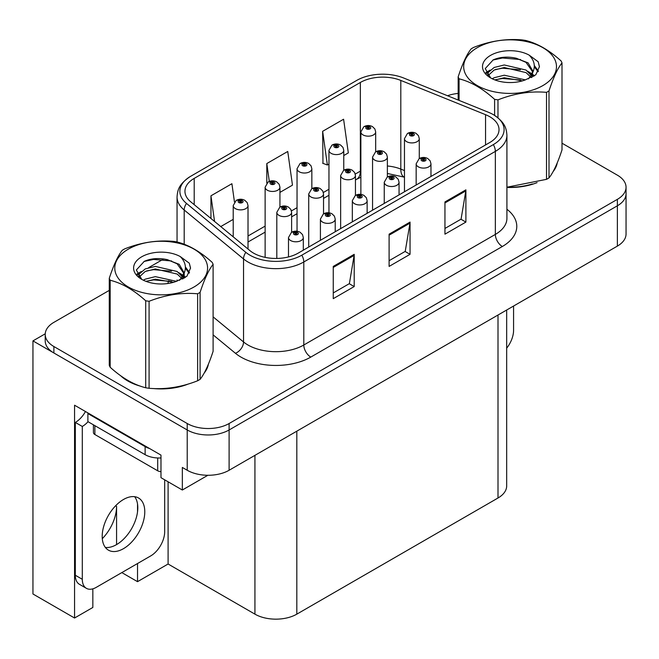 <?xml version="1.0" encoding="UTF-8"?>
<svg xmlns="http://www.w3.org/2000/svg" width="659" height="659" viewBox="0 0 659 659"><rect width="100%" height="100%" fill="white"/><g stroke="black" fill="none" stroke-linecap="round" stroke-linejoin="round"><path stroke-width="0.99" d="M92.845 588.833L92.845 607.458L74.558 618.018L74.558 405.219L160.977 455.114L160.977 477.684L182.337 490.016L182.337 467.445L187.222 470.262A29.614 17.101 0 0 0 229.11 470.262L617.376 246.104A29.614 17.101 0 0 0 626.05 234.011L626.05 193.705A29.614 17.101 0 0 1 617.376 205.797A29.614 17.101 0 0 0 626.05 193.705L626.05 187.255A29.614 17.101 0 0 0 617.376 175.17L562.003 143.201M207.873 475.271L182.337 490.016M109.27 290.38L53.89 322.35A29.614 17.101 0 0 0 45.216 334.442A29.614 17.101 0 0 0 53.89 346.535L187.222 423.515A29.614 17.101 0 0 0 229.11 423.515L229.11 429.965L617.376 205.797L229.11 429.965A29.614 17.101 0 0 1 187.222 429.965A29.614 17.101 0 0 0 229.11 429.965L229.11 470.262M74.558 618.018L32.95 593.998L32.95 340.892L187.222 429.965L53.89 352.985A29.614 17.101 0 0 1 45.216 340.892L45.216 334.442M45.24 333.8L32.95 340.892M506.68 310.01L506.68 485.905A29.614 17.101 180 0 1 498.006 497.998L296.822 614.147A29.614 17.101 180 0 1 254.934 614.147L168.094 564.013L168.094 481.795M168.094 564.013L137.525 581.666L137.525 563.527M137.525 511.878L137.525 503.946M121.816 572.597L137.525 581.666M102.302 538.683A31.591 18.238 120 0 0 116.577 506.376L115.589 505.807M116.577 544.589L116.577 506.376M120.638 375.729A47.39 27.357 0 0 0 127.681 380.91A47.39 27.357 0 0 0 140.318 386.133M489.769 116.725A31.591 18.238 180 0 1 499.02 129.625A31.591 18.238 180 0 1 489.769 142.517L298.214 253.114A31.591 18.238 180 0 1 250 250.675L190.665 201.753A31.591 18.238 180 0 1 184.948 191.291A31.591 18.238 180 0 1 194.199 178.391L360.349 82.466A31.591 18.238 180 0 1 400.804 80.423L485.551 114.682A31.591 18.238 180 0 1 489.769 116.725M493.36 114.658A36.665 21.17 0 0 0 488.459 112.285L403.72 78.026A36.665 21.17 0 0 0 356.758 80.398L190.616 176.324A36.665 21.17 0 0 0 190.113 176.62A36.665 21.17 0 0 0 186.505 203.433L245.84 252.356A36.665 21.17 0 0 0 301.806 255.181L493.36 144.593A36.665 21.17 0 0 0 493.863 114.954A36.665 21.17 0 0 0 493.36 114.658M333.256 266.409L333.256 298.659L354.204 286.566L354.204 254.325L333.256 266.409M333.256 292.934L349.394 283.625L354.114 255.395A7.9 4.564 -120 0 0 354.204 254.325M349.245 283.708L354.204 286.566M444.949 201.926L444.949 234.167L465.897 222.083L465.897 189.841L444.949 201.926M444.949 228.451L461.078 219.142L465.806 190.912A7.9 4.564 -120 0 0 465.897 189.841M460.938 219.216L465.897 222.083M389.107 234.167L389.107 266.417L410.046 254.325L410.046 222.083L389.107 234.167M389.107 260.692L405.236 251.384L409.964 223.154A7.9 4.564 -120 0 0 410.046 222.083M405.096 251.466L410.046 254.325M506.919 187.436A47.39 27.357 0 0 0 537.085 182.617M553.09 171.62A47.39 27.357 0 0 0 557.217 162.93M153.086 388.522A47.39 27.357 0 0 0 188.194 384.049M204.191 373.06A47.39 27.357 0 0 0 208.326 364.369M229.11 423.515L617.376 199.347A29.614 17.101 0 0 0 626.05 187.255M458.162 93.421A29.614 17.101 0 0 0 447.527 95.736M163.72 258.946L148.679 267.628M343.767 155.549L348.323 152.913L343.594 119.23L322.646 131.314L322.984 163.366M234.464 201.992L231.902 183.713L210.954 195.805L210.954 218.483M279.935 192.395L292.472 185.154L287.744 151.471L266.804 163.564L266.804 183.07M266.804 163.564L269.309 181.414M322.646 131.314L327.375 165.005L328.956 164.099M327.375 165.005L322.646 163.243M220.757 226.564L233.212 219.373M210.954 195.805L214.554 221.449M375.679 151.834L375.679 131.899A7.406 4.275 180 0 1 371.108 135.845A7.406 4.275 180 0 1 363.043 134.922A7.406 4.275 180 0 1 360.868 131.899L363.826 126.759A4.934 2.974 57.8 0 1 366.453 126.907A2.471 1.425 0 0 0 366.528 128.876A2.471 1.425 0 0 0 370.02 128.876A2.471 1.425 0 0 0 370.02 126.858A2.471 1.425 0 0 0 366.61 126.816L367.607 127.451A0.988 0.568 180 0 1 368.974 127.467A0.988 0.568 180 0 1 369.262 127.871A0.988 0.568 180 0 1 368.653 128.39A0.988 0.568 180 0 1 367.574 128.266L367.549 127.484L366.453 126.907M367.607 128.291L367.607 127.451M366.61 126.816A4.934 2.727 -117.9 0 0 364.303 126.487A4.934 2.727 -117.9 0 0 364.081 126.627M367.574 128.266A0.988 0.568 180 0 1 367.285 127.871A0.988 0.568 180 0 1 367.549 127.484M419.281 158.58L419.281 138.645A7.406 4.275 180 0 1 414.709 142.591A7.406 4.275 180 0 1 406.644 141.669A7.406 4.275 180 0 1 404.469 138.645L407.427 133.505A4.934 2.974 57.8 0 1 410.055 133.653A2.471 1.425 0 0 0 410.129 135.622A2.471 1.425 0 0 0 413.621 135.622A2.471 1.425 0 0 0 413.621 133.604A2.471 1.425 0 0 0 410.211 133.563L411.208 134.197A0.988 0.568 180 0 1 412.575 134.214A0.988 0.568 180 0 1 412.863 134.617A0.988 0.568 180 0 1 412.254 135.144A0.988 0.568 180 0 1 411.183 135.021A0.988 0.568 180 0 1 410.887 134.617A0.988 0.568 180 0 1 411.15 134.23L410.055 133.653M411.208 135.037L411.208 134.197M410.211 133.563A4.934 2.727 -117.9 0 0 407.905 133.233A4.934 2.727 -117.9 0 0 407.682 133.373M411.15 134.996L411.15 134.23M430.97 176.472L430.97 163.819A7.406 4.275 180 0 1 426.398 167.765A7.406 4.275 180 0 1 418.325 166.842A7.406 4.275 180 0 1 416.159 163.819L419.116 158.679A4.934 2.974 57.8 0 1 421.744 158.827A2.471 1.425 0 0 0 421.818 160.796A2.471 1.425 0 0 0 425.31 160.796A2.471 1.425 0 0 0 425.31 158.778A2.471 1.425 0 0 0 421.892 158.737L422.897 159.363A0.988 0.568 180 0 1 424.264 159.387A0.988 0.568 180 0 1 424.553 159.791A0.988 0.568 180 0 1 423.943 160.31A0.988 0.568 180 0 1 422.864 160.186A0.988 0.568 180 0 1 422.576 159.791A0.988 0.568 180 0 1 422.839 159.404L421.744 158.827M422.897 160.211L422.897 159.363M421.892 158.737A4.934 2.727 -117.9 0 0 419.585 158.407A4.934 2.727 -117.9 0 0 419.371 158.547M422.839 160.17L422.839 159.404M513.575 306.031L513.575 330.299A19.745 11.401 -60 0 1 506.68 348.183M343.767 170.261L343.767 150.326A7.406 4.275 180 0 1 339.196 154.272A7.406 4.275 180 0 1 331.123 153.349A7.406 4.275 180 0 1 328.956 150.326L331.905 145.186A4.934 2.974 57.8 0 1 334.541 145.334A2.471 1.425 0 0 0 334.615 147.303A2.471 1.425 0 0 0 338.108 147.303A2.471 1.425 0 0 0 338.108 145.285A2.471 1.425 0 0 0 334.69 145.244L335.695 145.87A0.988 0.568 180 0 1 337.054 145.894A0.988 0.568 180 0 1 337.35 146.29A0.988 0.568 180 0 1 336.741 146.817A0.988 0.568 180 0 1 335.662 146.693L335.695 145.87M334.69 145.244A4.934 2.727 -117.9 0 0 332.383 144.914A4.934 2.727 -117.9 0 0 332.169 145.054M335.629 146.677L335.629 145.911L334.541 145.334M335.662 146.693A0.988 0.568 180 0 1 335.373 146.29A0.988 0.568 180 0 1 335.629 145.911M311.847 188.688L311.847 168.753A7.406 4.275 180 0 1 307.275 172.699A7.406 4.275 180 0 1 299.211 171.777A7.406 4.275 180 0 1 297.036 168.753L299.993 163.613A4.934 2.974 57.8 0 1 302.621 163.753A2.471 1.425 0 0 0 302.695 165.73A2.471 1.425 0 0 0 306.188 165.73A2.471 1.425 0 0 0 306.188 163.712A2.471 1.425 0 0 0 302.778 163.671L303.774 164.297A0.988 0.568 180 0 1 305.142 164.313A0.988 0.568 180 0 1 305.43 164.717A0.988 0.568 180 0 1 304.82 165.244A0.988 0.568 180 0 1 303.75 165.121L303.774 164.297M302.778 163.671A4.934 2.727 -117.9 0 0 300.471 163.333A4.934 2.727 -117.9 0 0 300.249 163.473M303.717 165.104L303.717 164.338L302.621 163.753M303.75 165.121A0.988 0.568 180 0 1 303.453 164.717A0.988 0.568 180 0 1 303.717 164.338M279.935 207.115L279.935 187.181A7.406 4.275 180 0 1 275.363 191.126A7.406 4.275 180 0 1 267.29 190.196A7.406 4.275 180 0 1 265.124 187.181L268.081 182.041A4.934 2.974 57.8 0 1 270.709 182.181A2.471 1.425 0 0 0 270.783 184.158A2.471 1.425 0 0 0 274.276 184.158A2.471 1.425 0 0 0 274.276 182.139A2.471 1.425 0 0 0 270.857 182.098L271.862 182.724A0.988 0.568 180 0 1 273.23 182.741A0.988 0.568 180 0 1 273.518 183.144A0.988 0.568 180 0 1 272.908 183.672A0.988 0.568 180 0 1 271.829 183.548A0.988 0.568 180 0 1 271.541 183.144A0.988 0.568 180 0 1 271.796 182.765L270.709 182.181M271.862 183.564L271.862 182.724M270.857 182.098A4.934 2.727 -117.9 0 0 268.551 181.76A4.934 2.727 -117.9 0 0 268.337 181.9M271.796 183.531L271.796 182.765M248.015 249.036L248.015 205.6A7.406 4.275 180 0 1 243.443 209.554A7.406 4.275 180 0 1 235.378 208.623A7.406 4.275 180 0 1 233.212 205.6L236.161 200.468A4.934 2.974 57.8 0 1 238.789 200.608A2.471 1.425 0 0 0 238.871 202.577A2.471 1.425 0 0 0 242.355 202.577A2.471 1.425 0 0 0 242.355 200.567A2.471 1.425 0 0 0 238.945 200.525L239.942 201.152A0.988 0.568 180 0 1 241.309 201.168A0.988 0.568 180 0 1 241.598 201.572A0.988 0.568 180 0 1 240.988 202.099A0.988 0.568 180 0 1 239.917 201.975A0.988 0.568 180 0 1 239.629 201.572A0.988 0.568 180 0 1 239.884 201.184L238.789 200.608M239.942 201.992L239.942 201.152M238.945 200.525A4.934 2.727 -117.9 0 0 236.639 200.188A4.934 2.727 -117.9 0 0 236.416 200.328M239.884 201.959L239.884 201.184M387.368 177.007L387.368 157.073A7.406 4.275 180 0 1 382.797 161.018A7.406 4.275 180 0 1 374.724 160.096A7.406 4.275 180 0 1 372.557 157.073L375.506 151.932A4.934 2.974 57.8 0 1 378.142 152.081A2.471 1.425 0 0 0 378.217 154.049A2.471 1.425 0 0 0 381.709 154.049A2.471 1.425 0 0 0 381.709 152.031A2.471 1.425 0 0 0 378.291 151.99L379.296 152.616A0.988 0.568 180 0 1 380.663 152.641A0.988 0.568 180 0 1 380.951 153.036A0.988 0.568 180 0 1 380.342 153.563A0.988 0.568 180 0 1 379.263 153.44A0.988 0.568 180 0 1 378.974 153.036A0.988 0.568 180 0 1 379.23 152.657L378.142 152.081M379.296 153.456L379.296 152.616M378.291 151.99A4.934 2.727 -117.9 0 0 375.984 151.661A4.934 2.727 -117.9 0 0 375.77 151.801M379.23 153.423L379.23 152.657M355.448 195.435L355.448 175.5A7.406 4.275 180 0 1 350.876 179.446A7.406 4.275 180 0 1 342.812 178.523A7.406 4.275 180 0 1 340.645 175.5L343.594 170.36A4.934 2.974 57.8 0 1 346.222 170.508A2.471 1.425 0 0 0 346.296 172.477A2.471 1.425 0 0 0 349.789 172.477A2.471 1.425 0 0 0 349.789 170.459A2.471 1.425 0 0 0 346.379 170.417L347.375 171.043A0.988 0.568 180 0 1 348.743 171.06A0.988 0.568 180 0 1 349.031 171.464A0.988 0.568 180 0 1 348.422 171.991A0.988 0.568 180 0 1 347.351 171.867A0.988 0.568 180 0 1 347.062 171.464A0.988 0.568 180 0 1 347.318 171.085L346.222 170.508M347.375 171.884L347.375 171.043M346.379 170.417A4.934 2.727 -117.9 0 0 344.072 170.08A4.934 2.727 -117.9 0 0 343.85 170.22M347.318 171.851L347.318 171.085M323.536 213.862L323.536 193.927A7.406 4.275 180 0 1 318.964 197.873A7.406 4.275 180 0 1 310.891 196.942A7.406 4.275 180 0 1 308.725 193.927L311.682 188.787A4.934 2.974 57.8 0 1 314.31 188.927A2.471 1.425 0 0 0 314.384 190.904A2.471 1.425 0 0 0 317.877 190.904A2.471 1.425 0 0 0 317.877 188.886A2.471 1.425 0 0 0 314.458 188.845L315.463 189.471A0.988 0.568 180 0 1 316.831 189.487A0.988 0.568 180 0 1 317.119 189.891A0.988 0.568 180 0 1 316.509 190.418A0.988 0.568 180 0 1 315.43 190.294L315.406 189.512L314.31 188.927M315.463 190.311L315.463 189.471M314.458 188.845A4.934 2.727 -117.9 0 0 312.152 188.507A4.934 2.727 -117.9 0 0 311.938 188.647M315.43 190.294A0.988 0.568 180 0 1 315.142 189.891A0.988 0.568 180 0 1 315.406 189.512M291.616 232.289L291.616 212.346A7.406 4.275 180 0 1 287.044 216.3A7.406 4.275 180 0 1 278.979 215.369A7.406 4.275 180 0 1 276.813 212.346L279.762 207.214A4.934 2.974 57.8 0 1 282.398 207.354A2.471 1.425 0 0 0 282.472 209.323A2.471 1.425 0 0 0 285.957 209.323A2.471 1.425 0 0 0 285.957 207.313A2.471 1.425 0 0 0 282.546 207.272L283.543 207.898A0.988 0.568 180 0 1 284.91 207.915A0.988 0.568 180 0 1 285.199 208.318A0.988 0.568 180 0 1 284.589 208.845A0.988 0.568 180 0 1 283.518 208.722L283.543 207.898M282.546 207.272A4.934 2.727 -117.9 0 0 280.24 206.934A4.934 2.727 -117.9 0 0 280.017 207.074M283.485 208.705L283.485 207.931L282.398 207.354M283.518 208.722A0.988 0.568 180 0 1 283.23 208.318A0.988 0.568 180 0 1 283.485 207.931M399.049 194.899L399.049 182.246A7.406 4.275 180 0 1 394.477 186.192A7.406 4.275 180 0 1 386.413 185.27A7.406 4.275 180 0 1 384.246 182.246L387.195 177.106A4.934 2.974 57.8 0 1 389.831 177.255A2.471 1.425 0 0 0 389.906 179.223A2.471 1.425 0 0 0 393.39 179.223A2.471 1.425 0 0 0 393.39 177.205A2.471 1.425 0 0 0 389.98 177.164L390.976 177.79A0.988 0.568 180 0 1 392.344 177.806A0.988 0.568 180 0 1 392.632 178.21A0.988 0.568 180 0 1 392.023 178.737A0.988 0.568 180 0 1 390.952 178.614A0.988 0.568 180 0 1 390.663 178.21A0.988 0.568 180 0 1 390.919 177.831L389.831 177.255M390.976 178.63L390.976 177.79M389.98 177.164A4.934 2.727 -117.9 0 0 387.673 176.826A4.934 2.727 -117.9 0 0 387.451 176.966M390.919 178.597L390.919 177.831M367.137 213.318L367.137 200.674A7.406 4.275 180 0 1 362.565 204.619A7.406 4.275 180 0 1 354.493 203.697A7.406 4.275 180 0 1 352.326 200.674L355.283 195.534A4.934 2.974 57.8 0 1 357.911 195.674A2.471 1.425 0 0 0 357.985 197.651A2.471 1.425 0 0 0 361.478 197.651A2.471 1.425 0 0 0 361.478 195.632A2.471 1.425 0 0 0 358.068 195.591L359.064 196.217A0.988 0.568 180 0 1 360.432 196.234A0.988 0.568 180 0 1 360.72 196.637A0.988 0.568 180 0 1 360.111 197.165A0.988 0.568 180 0 1 359.031 197.041A0.988 0.568 180 0 1 358.743 196.637A0.988 0.568 180 0 1 359.007 196.258L357.911 195.674M359.064 197.057L359.064 196.217M358.068 195.591A4.934 2.727 -117.9 0 0 355.753 195.253A4.934 2.727 -117.9 0 0 355.539 195.393M359.007 197.025L359.007 196.258M335.217 231.746L335.217 219.093A7.406 4.275 180 0 1 330.645 223.047A7.406 4.275 180 0 1 322.581 222.116A7.406 4.275 180 0 1 320.414 219.093L323.363 213.961A4.934 2.974 57.8 0 1 325.999 214.101A2.471 1.425 0 0 0 326.073 216.078A2.471 1.425 0 0 0 329.558 216.078A2.471 1.425 0 0 0 329.558 214.06A2.471 1.425 0 0 0 326.147 214.018L327.152 214.645A0.988 0.568 180 0 1 328.512 214.661A0.988 0.568 180 0 1 328.8 215.065A0.988 0.568 180 0 1 328.19 215.592A0.988 0.568 180 0 1 327.119 215.468A0.988 0.568 180 0 1 326.831 215.065A0.988 0.568 180 0 1 327.086 214.677L325.999 214.101M327.152 215.485L327.152 214.645M326.147 214.018A4.934 2.727 -117.9 0 0 323.841 213.681A4.934 2.727 -117.9 0 0 323.618 213.821M327.086 215.452L327.086 214.677M303.305 250.173L303.305 237.52A7.406 4.275 180 0 1 298.733 241.474A7.406 4.275 180 0 1 290.66 240.543A7.406 4.275 180 0 1 288.494 237.52L291.451 232.388A4.934 2.974 57.8 0 1 294.079 232.528A2.471 1.425 0 0 0 294.153 234.497A2.471 1.425 0 0 0 297.646 234.497A2.471 1.425 0 0 0 297.646 232.487A2.471 1.425 0 0 0 294.235 232.446L295.232 233.072A0.988 0.568 180 0 1 296.599 233.088A0.988 0.568 180 0 1 296.888 233.492A0.988 0.568 180 0 1 296.278 234.019A0.988 0.568 180 0 1 295.199 233.896A0.988 0.568 180 0 1 294.911 233.492A0.988 0.568 180 0 1 295.174 233.105L294.079 232.528M295.232 233.912L295.232 233.072M294.235 232.446A4.934 2.727 -117.9 0 0 291.921 232.108A4.934 2.727 -117.9 0 0 291.706 232.248M295.174 233.879L295.174 233.105M555.586 166.678A46.896 27.077 180 0 1 555.076 167.757M532.381 183.952A46.896 27.077 180 0 1 508.476 187.189M477.273 47.687A46.402 26.788 -0 0 0 477.273 85.571A46.402 26.788 -0 0 0 542.892 85.571A46.402 26.788 -0 0 0 542.892 47.687A46.402 26.788 -0 0 0 477.273 47.687M506.919 187.205L546.525 179.339A53.313 30.775 -0 0 0 547.777 178.638A53.313 30.775 -0 0 0 548.996 177.914C553.313 172.518 557.646 163.177 562.003 149.89L562.003 62.902A53.313 30.775 -0 0 0 561.097 60.949C549.219 50.191 537.373 43.354 525.561 40.438A53.313 30.775 -0 0 0 522.183 39.911C505.939 38.527 489.752 41.031 473.64 47.423A53.313 30.775 -0 0 0 472.388 48.123A53.313 30.775 -0 0 0 471.169 48.848C466.819 54.326 462.478 63.668 458.162 76.872A53.313 30.775 -0 0 0 459.068 78.825L459.068 100.399M494.604 115.407L494.604 99.344C482.726 88.578 470.88 81.741 459.068 78.825M494.604 99.344A53.313 30.775 -0 0 0 497.982 99.863L497.982 117.846M546.525 179.339L546.525 92.351C530.404 90.942 514.226 93.446 497.982 99.863M546.525 92.351A53.313 30.775 -0 0 0 547.777 91.65A53.313 30.775 -0 0 0 548.996 90.926L548.996 177.914M525.437 79.896L504.242 75.208L494.126 77.729L492.215 78.767M522.48 80.859L504.242 77.77L494.917 79.937M532.068 77.243L531.862 76.708M531.236 75.414L526.039 70.052L504.242 64.969L494.126 67.49L488.286 72.482L487.52 75.192M530.404 76.691L526.039 72.614L504.242 67.531L494.126 70.052L487.981 75.694M528.419 78.907L531.887 74.096L532.645 70.727L528.106 62.885L515.725 58.107C507.282 56.386 499.769 56.987 493.187 59.895L485.246 68.561L490.584 77.836M531.459 77.564L532.653 72.754M532.579 71.732L526.039 62.374L516.318 58.223M490.576 55.372A27.579 15.923 -0 0 0 490.576 77.894A27.579 15.923 -0 0 0 525.058 80.003L535.816 74.788L539.441 66.633L538.197 61.765L529.161 55.125A27.579 15.923 -0 0 0 490.576 55.372M529.161 55.125C534.902 60.974 535.816 67.292 531.887 74.096M458.162 100.036L458.162 76.872M562.003 62.902C557.679 68.305 553.346 77.647 548.996 90.926M520.453 80.003L502.488 78.462L495.329 79.764M533.584 76.37L532.324 75.357M531.566 74.805L530.281 73.965M520.453 69.763L502.488 68.223L495.329 69.525M488.418 72.226L486.317 73.528M538.074 71.74L534.284 66.765M520.528 59.549L502.488 57.992L492.866 60.051M539.433 66.88L538.197 61.765M534.408 75.834L532.554 74.245M531.994 73.833L527.579 71.188M490.164 70.085L485.84 72.589M538.387 71.131L534.284 65.48M206.687 368.117A46.896 27.077 180 0 1 206.185 369.188M183.482 385.383A46.896 27.077 180 0 1 159.577 388.629M134.485 383.826A46.896 27.077 180 0 1 128.027 380.713A46.896 27.077 180 0 1 123.777 377.887M93.421 424.816L93.421 432.502A4.934 2.85 0 0 0 94.871 434.52L157.699 470.79A4.934 2.85 0 0 0 160.977 471.622M123.488 548.659A30.108 17.381 120 0 0 143.16 522.126A30.108 17.381 120 0 0 138.547 497.998A30.108 17.381 120 0 0 123.488 499.489A30.108 17.381 120 0 0 103.817 526.022A30.108 17.381 120 0 0 108.438 550.15A30.108 17.381 120 0 0 123.488 548.659M134.642 496.688A30.108 17.381 -60 0 1 135.095 521.31A30.108 17.381 -60 0 1 116.511 544.622A30.108 17.381 -60 0 1 105.358 547.423M164.676 479.818L164.676 531.731A19.745 11.401 -60 0 1 150.713 555.916L96.263 587.35A19.745 11.401 -60 0 1 86.395 588.33A19.745 11.401 -60 0 1 82.301 579.286L82.301 426.455L75.324 422.427A19.745 11.401 120 0 0 85.472 411.521M88.051 421.711A19.745 11.401 -60 0 1 82.301 426.455M86.395 588.33L79.41 584.294A19.745 11.401 -60 0 1 75.324 575.258L75.324 422.427M149.601 448.54A19.745 11.401 180 0 1 145.128 446.604L87.886 413.555A19.745 11.401 0 0 0 88.479 413.259M145.128 446.604L145.128 454.669A19.745 11.401 0 0 0 160.977 457.956M87.886 413.555L87.886 421.62L145.128 454.669M128.373 249.118A46.402 26.788 -0 0 0 128.373 287.003A46.402 26.788 -0 0 0 193.993 287.003A46.402 26.788 -0 0 0 193.993 249.118A46.402 26.788 -0 0 0 128.373 249.118M123.488 249.555A53.313 30.775 -0 0 0 122.277 250.28C117.92 255.758 113.587 265.107 109.27 278.312A53.313 30.775 -0 0 0 110.168 280.256L110.168 367.244C121.989 377.969 133.835 384.807 145.705 387.764A53.313 30.775 -0 0 0 149.082 388.283C165.195 389.691 181.382 387.195 197.626 380.778A53.313 30.775 -0 0 0 198.878 380.07A53.313 30.775 -0 0 0 200.097 379.345C204.414 373.95 208.746 364.608 213.104 351.321L213.104 264.333A53.313 30.775 -0 0 0 212.198 262.389C200.328 251.623 188.482 244.786 176.661 241.869A53.313 30.775 -0 0 0 173.292 241.351C157.04 239.958 140.861 242.463 124.749 248.855A53.313 30.775 -0 0 0 123.488 249.555M145.705 387.764L145.705 300.776C133.835 290.018 121.989 283.172 110.168 280.256M145.705 300.776A53.313 30.775 -0 0 0 149.082 301.295L149.082 388.283M197.626 380.778L197.626 293.79C181.513 292.374 165.335 294.878 149.082 301.295M197.626 293.79A53.313 30.775 -0 0 0 198.878 293.082A53.313 30.775 -0 0 0 200.097 292.357L200.097 379.345M109.27 278.312L109.27 365.3A53.313 30.775 -0 0 0 110.168 367.244M176.538 281.327L155.343 276.64L145.227 279.161L143.316 280.199M173.581 282.291L155.343 279.202L146.026 281.368M183.177 278.683L182.971 278.139M182.337 276.846L177.147 271.483L155.343 266.409L145.227 268.921L139.387 273.913L138.621 276.623M181.505 278.123L177.147 274.045L155.343 268.963L145.227 271.483L139.082 277.126M179.52 280.339L182.988 275.536L183.754 272.159L179.215 264.325L166.826 259.547C158.391 257.826 150.878 258.419 144.296 261.335L136.347 269.992L141.685 279.276M182.559 278.996L183.754 274.193M183.688 273.164L177.147 263.806L167.419 259.654M141.685 256.804A27.579 15.923 -0 0 0 141.685 279.325A27.579 15.923 -0 0 0 176.159 281.434L186.917 276.22L190.542 268.065L189.306 263.196L180.261 256.565A27.579 15.923 -0 0 0 141.685 256.804M180.261 256.565C186.011 262.406 186.917 268.724 182.988 275.528M213.104 264.333C208.788 269.737 204.447 279.078 200.097 292.357M171.562 281.434L153.588 279.894L146.438 281.195M184.693 277.801L183.433 276.788M182.667 276.236L181.382 275.396M171.562 271.195L153.588 269.663L146.438 270.964M139.527 273.666L137.418 274.96M189.174 273.172L185.393 268.197M171.637 260.98L153.588 259.424L143.967 261.483M190.533 268.312L189.306 263.196M185.508 277.266L183.655 275.684M183.103 275.264L178.68 272.62M141.265 271.516L136.94 274.029M189.487 272.562L185.385 266.911M617.376 246.104L617.376 199.347M187.222 470.262L187.222 423.515M296.822 614.147L296.822 431.175M498.006 497.998L498.006 315.018M254.934 614.147L254.934 455.353M506.919 209.257A49.359 28.502 180 0 1 502.331 246.507L310.784 357.096A9.869 5.7 60 0 1 303.799 345.003L495.354 234.415A39.491 22.801 0 0 0 506.919 218.294L506.919 135.268A39.491 22.801 180 0 1 495.354 151.389A9.869 5.7 -120 0 0 493.36 144.593M310.784 357.096A49.359 28.502 180 0 1 240.972 357.096A49.359 28.502 180 0 1 235.444 353.29L213.104 334.871M245.84 252.356A9.869 6.606 129.5 0 0 243.533 258.938L243.533 341.955A39.491 22.801 0 0 0 247.957 345.003A39.491 22.801 0 0 0 303.799 345.003L303.799 261.977A39.491 22.801 180 0 1 243.533 258.938L184.19 210.007A39.491 22.801 180 0 1 177.049 196.934L177.049 241.977M186.505 203.433A9.869 6.606 129.5 0 0 184.19 210.007L184.19 244.275M301.806 255.181A9.869 5.7 60 0 1 303.799 261.977L495.354 151.389L495.354 234.415A9.869 5.7 60 0 0 502.331 246.507M167.798 283.527A49.359 28.502 180 0 1 168.811 280.759M53.89 346.535L53.89 352.985M184.19 273.271L184.19 278.106M177.049 279.96A39.491 22.801 0 0 0 177.106 281.162M213.104 316.872L243.533 341.955A9.869 6.606 -50.5 0 1 235.444 353.29M194.199 178.391L194.199 204.669M485.551 114.682L485.551 144.955M400.804 80.423L400.804 169.091A31.591 18.238 0 0 0 387.368 165.994M404.469 170.574L400.804 169.091A17.768 8.32 -68 0 0 404.338 177.164L387.368 173.465M360.868 170.838A31.591 18.238 0 0 0 360.349 171.134L355.267 174.067M360.349 82.466L360.349 171.134A17.768 10.256 60 0 1 356.667 179.273L355.448 179.973M328.956 189.257L323.355 192.494M297.036 207.684L291.435 210.921M265.124 226.111L248.015 235.988M389.107 235.189L409.964 223.154M444.949 202.947L465.806 190.912M333.256 267.439L354.114 255.395M157.699 470.79L157.699 457.98M94.871 434.52L94.871 425.648M82.301 579.286L75.324 575.258M190.113 176.62C178.605 184.446 177.609 190.138 177.049 196.934M493.863 114.954C505.14 122.566 506.417 128.414 506.919 135.268M360.868 177.23L356.667 179.273M328.956 195.27L323.536 198.4M297.036 213.697L291.616 216.827M265.124 232.125L248.015 242.001M375.679 131.899L374.88 128.958L372.492 126.619C369.773 125.21 367.047 125.169 364.303 126.487M360.868 194.38L360.868 131.899M419.281 138.645L418.481 135.705L416.093 133.365C413.374 131.957 410.648 131.915 407.905 133.233M404.469 191.769L404.469 138.645M430.97 163.819L430.17 160.878L427.773 158.539C425.063 157.13 422.328 157.089 419.585 158.407M416.159 185.022L416.159 163.819M343.767 150.326L342.96 147.385L340.571 145.038C337.861 143.637 335.126 143.596 332.383 144.914M328.956 212.808L328.956 150.326M311.847 168.753L311.048 165.813L308.659 163.465C305.941 162.065 303.214 162.023 300.471 163.333M297.036 231.235L297.036 168.753M279.935 187.181L279.128 184.24L276.739 181.892C274.029 180.492 271.294 180.451 268.551 181.76M265.124 257.364L265.124 187.181M248.015 205.6L247.216 202.659L244.827 200.32C242.108 198.919 239.382 198.87 236.639 200.188M233.212 236.828L233.212 205.6M387.368 157.073L386.561 154.132L384.172 151.784C381.462 150.384 378.727 150.343 375.984 151.661M372.557 210.188L372.557 157.073M355.448 175.5L354.649 172.559L352.26 170.211C349.542 168.811 346.815 168.77 344.072 170.08M340.645 228.615L340.645 175.5M323.536 193.927L322.737 190.986L320.34 188.639C317.63 187.238 314.895 187.197 312.152 188.507M308.725 247.043L308.725 193.927M291.616 212.346L290.817 209.405L288.428 207.066C285.709 205.666 282.983 205.616 280.24 206.934M276.813 258.443L276.813 212.346M399.049 182.246L398.25 179.306L395.861 176.958C393.143 175.558 390.416 175.516 387.673 176.826M384.246 203.442L384.246 182.246M367.137 200.674L366.338 197.733L363.941 195.385C361.231 193.985 358.496 193.944 355.753 195.253M352.326 221.869L352.326 200.674M335.217 219.093L334.418 216.16L332.029 213.813C329.311 212.412 326.584 212.363 323.841 213.681M320.414 240.296L320.414 219.093M303.305 237.52L302.506 234.579L300.117 232.24C297.398 230.839 294.672 230.79 291.921 232.108M288.494 256.936L288.494 237.52M556.979 163.523L556.979 164.075M208.079 364.954L208.079 365.506"/></g></svg>
